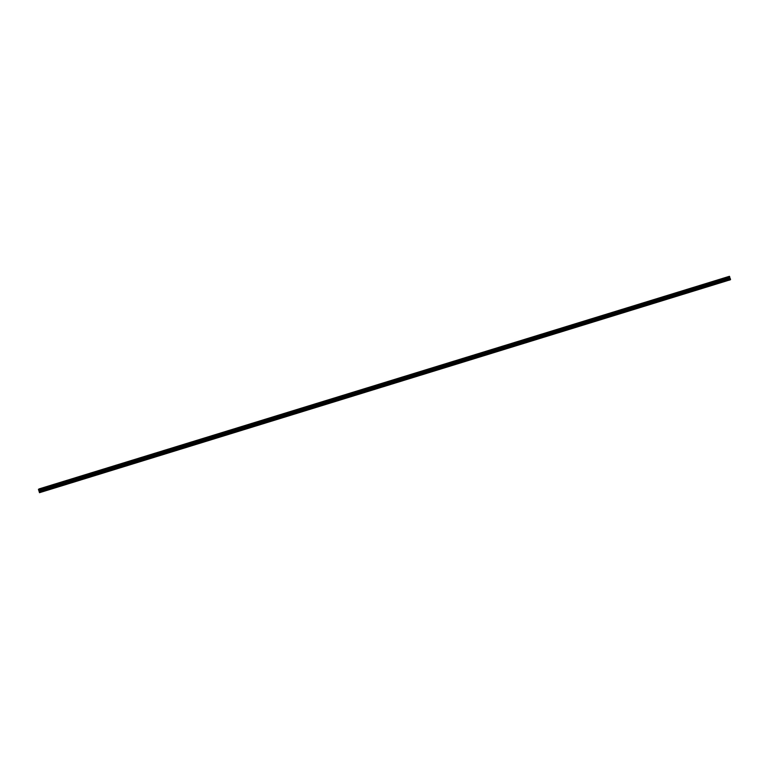 <?xml version="1.0" encoding="UTF-8"?>
<svg xmlns="http://www.w3.org/2000/svg" width="769" height="769" viewBox="0 0 769 769"><rect width="100%" height="100%" fill="white"/><g stroke="black" fill="none" stroke-linecap="round" stroke-linejoin="round"><path stroke-width="1.15" d="M39.796 492.381L40.392 491.881L39.296 488.834L38.45 489.363L39.498 492.689L727.551 280.618M42.189 491.679L715.083 284.453M703.212 288.115L702.606 288.298M690.745 291.951L690.139 292.133M678.268 295.796L677.662 295.978M665.8 299.631L665.195 299.823M653.323 303.476L652.718 303.659M640.856 307.312L640.25 307.504M628.379 311.157L627.773 311.339M615.911 315.002L615.306 315.184M603.434 318.837L602.829 319.02M590.967 322.682L590.361 322.865M578.49 326.517L577.884 326.71M566.022 330.362L565.417 330.545M553.545 334.198L552.94 334.39M541.068 338.043L540.472 338.225M528.601 341.888L527.995 342.07M516.124 345.723L515.528 345.906M503.657 349.568L503.051 349.751M491.18 353.404L490.584 353.596M478.712 357.249L478.107 357.431M466.235 361.084L465.63 361.276M453.768 364.929L453.162 365.112M441.291 368.774L440.685 368.957M428.823 372.609L428.218 372.792M416.346 376.454L415.741 376.637M403.879 380.29L403.273 380.482M391.402 384.135L390.796 384.317M378.934 387.97L378.329 388.162M366.457 391.815L365.852 391.998M353.99 395.66L353.384 395.843M341.513 399.496L340.907 399.678M329.045 403.341L328.44 403.523M316.568 407.176L315.963 407.368M304.101 411.021L303.495 411.204M291.624 414.856L291.018 415.049M279.157 418.701L278.551 418.884M266.68 422.546L266.074 422.729M254.212 426.382L253.607 426.564M241.735 430.227L241.13 430.409M229.268 434.062L228.662 434.254M216.791 437.907L216.185 438.09M204.323 441.742L203.718 441.935M191.846 445.587L191.241 445.77M179.369 449.432L178.773 449.615M166.902 453.268L166.296 453.45M154.425 457.113L153.829 457.295M141.957 460.948L141.352 461.14M129.48 464.793L128.875 464.976M117.013 468.629L116.407 468.821M104.536 472.474L103.93 472.656M92.069 476.319L91.463 476.501M79.591 480.154L78.986 480.337M67.124 483.999L66.519 484.182M54.647 487.834L54.041 488.027M39.805 492.506L41.574 491.862M39.286 490.449L39.411 491.151L39.19 490.507M715.699 284.27L730.242 279.781L729.435 276.311L39.306 488.853L729.435 276.311M39.498 492.689L729.935 279.878M39.671 489.94L729.81 277.417L39.671 489.92M728.156 280.425L729.944 279.974M40.411 492.131L730.55 279.599M40.392 491.881L730.531 279.349M40.161 491.16L730.29 278.628M40.065 490.949L730.194 278.416M39.844 490.622L729.983 278.099M39.786 490.487L729.925 277.955M39.719 490.286L729.858 277.753M39.68 490.122L729.819 277.599M39.642 489.632L729.781 277.1M39.632 489.555L729.771 277.032M39.517 489.199L729.656 276.667M39.488 489.142L729.627 276.619M39.325 488.892L729.464 276.359"/></g></svg>
